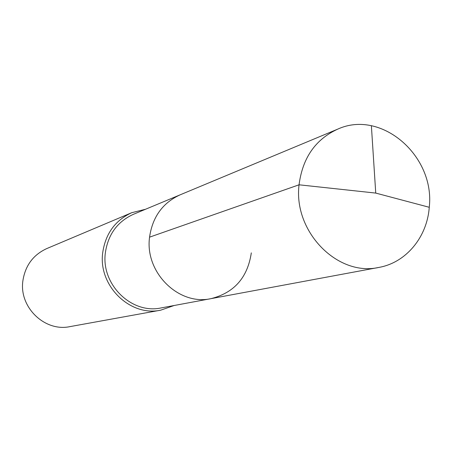 <?xml version="1.0" encoding="UTF-8"?>
<svg xmlns="http://www.w3.org/2000/svg" width="452" height="452" viewBox="0 0 452 452"><rect width="100%" height="100%" fill="white"/><g stroke="black" fill="none" stroke-linecap="round" stroke-linejoin="round"><path stroke-width="0.68" d="M251.312 252.871C247.611 277.534 234.192 292.794 211.056 298.636C178.676 305.953 144.612 272.364 149.561 237.159C152.499 216.943 162.692 202.829 180.139 194.829C162.692 202.829 152.499 216.943 149.561 237.159C144.612 272.364 178.676 305.953 211.056 298.636L378.855 267.426C337.644 276.884 293.178 231.65 299.054 184.8L149.561 237.159M211.056 298.636L161.245 307.902C131.668 314.558 100.785 284.37 105.384 252.628C108.113 234.396 117.447 221.627 133.38 214.321L337.678 129.153C315.434 139.38 302.563 157.929 299.054 184.8L375.742 193.083L429.259 207.287C435.265 156.115 381.415 109.051 337.678 129.153M145.499 209.27L131.707 212.706C115.22 220.344 105.559 233.622 102.734 252.532C97.943 285.523 129.961 316.942 160.731 310.168L174.156 305.501M160.731 310.168L69.964 326.621C44.748 332.124 18.848 307.123 22.899 280.703C25.284 265.544 33.222 254.843 46.725 248.594L131.707 212.706M371.38 125.758L375.742 193.083L429.259 207.287C427.163 237.057 406.122 262.663 378.855 267.426"/></g></svg>
